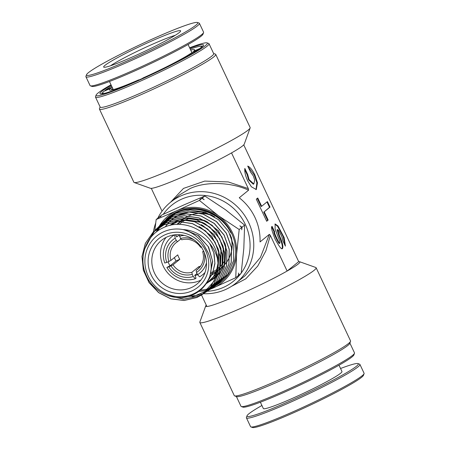 <?xml version="1.0" encoding="UTF-8"?>
<svg xmlns="http://www.w3.org/2000/svg" width="450" height="450" viewBox="0 0 450 450"><rect width="100%" height="100%" fill="white"/><g stroke="black" fill="none" stroke-linecap="round" stroke-linejoin="round"><path stroke-width="0.67" d="M188.708 218.542A29.374 27.979 -129.1 0 0 185.929 219.741M185.799 219.808A29.374 27.979 -129.1 0 0 182.824 221.563M182.722 221.636A29.374 27.979 -129.1 0 0 179.347 224.387M177.688 224.387A30.594 29.143 50.9 0 1 180.411 221.828M241.222 273.037A48.954 46.626 -129.1 0 0 245.295 224.381A48.954 46.626 -129.1 0 0 163.221 214.346M157.792 218.199A52.014 49.545 50.9 0 1 170.415 202.348A52.014 49.545 50.9 0 1 181.153 195.778A52.014 49.545 50.9 0 1 248.692 222.615A52.014 49.545 50.9 0 1 236.053 283.056A52.014 49.545 50.9 0 1 225.315 289.631A52.014 49.545 50.9 0 1 203.541 293.704M152.955 235.058A52.014 49.545 50.9 0 1 153.118 233.674M153.124 233.618A52.014 49.545 50.9 0 1 153.27 232.605M153.276 232.577A52.014 49.545 50.9 0 1 153.349 232.099A52.014 49.545 50.9 0 1 153.366 232.003A52.014 49.545 50.9 0 1 155.7 223.088M212.175 215.393A30.594 29.143 -129.1 0 0 200.588 213.266M200.273 213.278A30.594 29.143 -129.1 0 0 195.047 213.902M174.375 257.614A21.42 20.402 -129.1 0 0 174.893 258.795A21.42 20.402 -129.1 0 0 176.057 260.949L179.831 259.284L173.031 264.814A17.134 16.318 -129.1 0 0 191.874 272.301L198.675 266.771A17.134 16.318 50.9 0 0 200.627 266.096M176.642 236.953A21.42 20.402 50.9 0 1 176.799 236.863L177.924 235.946M189.838 48.234A57.218 4.388 154.8 0 1 203.501 45.332A57.218 4.388 154.8 0 1 138.218 80.314A57.218 4.388 154.8 0 1 100.266 93.909A57.218 4.388 154.8 0 1 111.212 85.23M102.864 92.43A55.991 4.297 -25.2 0 0 101.582 93.96M111.004 84.797A61.498 4.719 -25.2 0 0 96.103 95.096A61.498 4.719 -25.2 0 0 137.205 81.141A61.498 4.719 -25.2 0 0 207.067 42.879A61.498 4.719 -25.2 0 0 189.63 47.796M207.067 42.879L208.688 43.459A62.724 4.809 154.8 0 1 209.014 43.712A62.724 4.809 154.8 0 1 137.436 82.479A62.724 4.809 154.8 0 1 95.507 97.127A62.724 4.809 154.8 0 1 95.518 96.711L96.103 95.096M95.507 97.127L100.181 107.066A62.724 4.809 -25.2 0 0 142.11 92.413A62.724 4.809 -25.2 0 0 213.694 53.651L209.014 43.712M213.609 53.483L215.393 54.118A64.254 4.928 154.8 0 1 215.724 54.383A64.254 4.928 154.8 0 1 142.397 94.089A64.254 4.928 154.8 0 1 99.45 109.097A64.254 4.928 154.8 0 1 99.461 108.669L100.103 106.897M99.45 109.097L133.869 182.244A64.254 4.928 -25.2 0 0 134.201 182.509A64.254 4.928 -25.2 0 0 176.822 167.237A64.254 4.928 -25.2 0 0 250.132 127.952A64.254 4.928 -25.2 0 0 250.144 127.53L215.724 54.383M250.132 127.952L244.26 144.124A52.014 3.988 154.8 0 1 231.531 152.91A52.014 3.988 154.8 0 1 184.911 175.928A52.014 3.988 154.8 0 1 151.301 188.359L162.039 211.174M354.482 353.289L353.897 354.904A61.498 4.719 154.8 0 1 283.725 392.507A61.498 4.719 154.8 0 1 242.933 407.121L241.312 406.541A62.724 4.809 -25.2 0 0 282.915 391.635A62.724 4.809 -25.2 0 0 354.482 353.289A62.724 4.809 -25.2 0 0 354.493 352.873L349.897 343.103M350.539 341.331L349.808 343.35A62.724 4.809 154.8 0 1 278.241 381.701A62.724 4.809 154.8 0 1 236.632 396.602L234.607 395.882A64.254 4.928 -25.2 0 0 277.228 380.61A64.254 4.928 -25.2 0 0 350.539 341.331A64.254 4.928 -25.2 0 0 350.55 340.903L316.131 267.756A64.254 4.928 154.8 0 1 242.803 307.463A64.254 4.928 154.8 0 1 199.856 322.47A64.254 4.928 154.8 0 1 199.868 322.048L205.74 305.876A52.014 3.988 -25.2 0 0 206.899 306.501L201.308 294.621M245.199 275.614L260.438 257.434L269.381 234.338L270.332 235.361L287.123 271.052A52.014 3.988 154.8 0 1 240.502 294.069A52.014 3.988 154.8 0 1 206.899 306.501M299.593 261.714A52.014 3.988 -25.2 0 0 298.699 261.641L287.123 271.052A52.014 3.988 -25.2 0 0 299.593 261.714L315.799 267.491A64.254 4.928 154.8 0 1 316.131 267.756M179.831 259.284A17.134 16.318 50.9 0 1 177.75 254.869L170.955 260.392A17.134 16.318 -129.1 0 1 176.006 242.758A17.134 16.318 -129.1 0 1 177.474 241.701L180.917 238.899M274.708 231.913L274.174 232.149C272.391 230.889 279.433 245.852 279.371 243.191L279.906 242.955C280.176 242.252 279.551 240.216 278.032 236.846L275.079 228.876L275.147 223.954L278.061 226.029L284.192 237.679L285.396 246.127L282.797 240.604L281.863 236.655L278.876 230.766L277.633 229.545L279.478 235.671C282.471 242.443 283.483 246.713 282.504 248.479C281.773 249.941 279.315 246.847 275.136 239.203C271.8 230.873 270.787 226.603 272.109 226.395L274.708 231.913C272.925 230.653 279.968 245.616 279.906 242.955M281.97 248.715C282.943 246.949 281.936 242.679 278.944 235.907L279.478 235.671M254.863 174.87C252.495 170.049 250.116 167.119 247.725 166.072L250.588 172.159L253.417 176.046L254.717 180.259L253.817 183.971L249.081 179.572L247.697 174.51L244.834 168.424C244.474 171.703 245.407 175.815 247.635 180.748L251.359 186.784L256.298 189.562L257.473 182.796L254.863 174.87M256.022 189.658L256.888 182.745L254.329 175.106L248.029 166.714M247.697 174.51L247.162 174.746L248.546 179.809L253.282 184.208L253.817 183.971M269.381 234.338L260.027 241.942A52.014 49.545 -129.1 0 0 239.248 197.781L248.597 190.176C230.698 181.946 205.279 181.288 189.9 188.662L179.567 194.906M170.511 202.269L183.499 188.398L204.722 181.097L228.251 181.935L248.327 188.601L248.597 190.176M270.332 235.361L265.894 250.802L257.715 266.108L245.79 278.826L231.317 286.442M243.743 144.861L298.699 261.641M231.531 152.91L248.327 188.601M268.138 220.084L266.692 221.259L256.303 199.176L257.749 198L261.647 206.28L267.429 201.578L270.028 207.096L264.246 211.804L268.138 220.084L266.625 221.113M200.796 293.541L201.083 294.137M201.088 294.159L201.302 294.604M247.162 174.746L244.732 169.588M277.633 229.545L277.099 229.781L278.944 235.907M274.174 232.149L271.766 227.036M285.204 245.722L283.033 236.301L277.526 226.266L274.905 224.139M257.282 198.382L261.113 206.516L261.647 206.28M266.963 201.954L269.494 207.332L270.028 207.096M269.494 207.332L264.246 211.804M263.711 212.04L267.604 220.32M201.786 246.932L200.599 247.297A17.134 16.318 -129.1 0 0 181.755 239.811L180.534 238.489L179.218 234.697M198.968 268.121L196.155 270.405A17.134 16.318 -129.1 0 0 197.629 269.347A17.134 16.318 -129.1 0 0 202.674 251.713L203.552 250.999M206.257 305.139A52.014 3.988 -25.2 0 0 205.74 305.876M199.856 322.47L234.276 395.618A64.254 4.928 -25.2 0 0 234.607 395.882M236.391 396.517L240.986 406.288A62.724 4.809 -25.2 0 0 241.312 406.541M151.301 188.359A52.014 3.988 154.8 0 1 150.407 188.286L134.201 182.509M202.703 46.378A55.991 4.297 -25.2 0 0 200.706 46.389M194.692 275.304A21.42 20.402 50.9 0 0 194.867 275.254L197.016 273.51M170.443 265.579A21.42 20.402 50.9 0 1 170.415 265.539L176.057 260.949M175.607 234.754L176.799 236.863M194.867 275.254L196.026 278.145L195.306 278.736A24.48 23.316 50.9 0 1 166.854 267.435L170.415 265.539M174.195 234.911A24.48 23.316 -129.1 0 0 172.384 236.239L171.658 236.829A24.48 23.316 50.9 0 1 174.482 234.877M166.748 262.418L168.902 261.461A18.968 18.067 50.9 0 1 176.254 240.379L175.208 238.157A21.42 20.402 -129.1 0 0 166.748 262.418L164.779 263.014A24.48 23.316 50.9 0 1 171.658 236.829M180.534 238.489A18.968 18.067 50.9 0 1 194.051 239.867M184.236 235.423A21.42 20.402 -129.1 0 0 179.488 236.267M166.854 267.435L168.823 266.833A21.42 20.402 -129.1 0 0 193.275 276.548L192.229 274.32A18.968 18.067 50.9 0 1 170.977 265.882L173.031 264.814M168.823 266.833L170.977 265.882M175.208 238.157L174.628 234.793M195.306 278.736L193.275 276.548M168.902 261.461L170.955 260.392M177.474 241.701L176.254 240.379M192.229 274.32L191.874 272.301M207.248 291.268A48.954 46.626 -129.1 0 0 240.789 273.623M231.727 249.418A30.904 29.436 50.9 0 1 229.798 256.506A30.594 29.143 -129.1 0 0 231.784 249.919M231.84 249.587A30.594 29.143 -129.1 0 0 231.227 236.908M219.021 269.303A30.594 29.143 50.9 0 1 217.794 270.231M217.704 270.293A30.594 29.143 50.9 0 1 210.398 274.011M210.651 272.762A29.374 27.979 -129.1 0 0 217.941 268.599M218.031 268.526A29.374 27.979 -129.1 0 0 220.303 266.462M220.388 266.372A29.374 27.979 -129.1 0 0 222.711 263.638M222.801 263.514A29.374 27.979 -129.1 0 0 223.92 261.849M205.037 272.447A24.48 23.316 50.9 0 1 202.551 274.809L203.271 274.219A24.48 23.316 -129.1 0 0 204.941 272.717M202.551 274.809A24.48 23.316 50.9 0 1 199.581 276.846L197.556 274.657L196.509 272.43L196.155 270.405M204.137 252.27A18.968 18.067 50.9 0 1 196.509 272.43M197.556 274.657A21.42 20.402 -129.1 0 0 206.488 262.783M202.674 251.713L203.861 251.347M199.198 267.879L198.675 266.771M340.543 368.499A61.498 4.719 154.8 0 1 351.956 364.567A61.498 4.719 154.8 0 1 357.981 363.589L359.601 364.162A62.724 4.809 154.8 0 1 359.927 364.421L364.084 373.252A62.724 4.809 154.8 0 1 364.072 373.669L363.488 375.283A61.498 4.719 154.8 0 1 333.737 393.581A61.498 4.719 154.8 0 1 252.523 427.5L250.903 426.921A62.724 4.809 154.8 0 1 250.577 426.668L246.42 417.831A62.724 4.809 154.8 0 1 246.431 417.42L247.016 415.8A61.498 4.719 154.8 0 1 261.917 405.501M364.072 373.669A62.724 4.809 154.8 0 1 333.731 392.332A62.724 4.809 154.8 0 1 250.903 426.921M359.927 364.421A62.724 4.809 154.8 0 1 329.574 383.496A62.724 4.809 154.8 0 1 252.894 417.088A62.724 4.809 154.8 0 1 246.42 417.831M260.37 402.204L263.34 408.521A43.447 3.336 -25.2 0 0 320.94 384.739A43.447 3.336 -25.2 0 0 341.966 371.526L338.996 365.203M357.981 363.589A61.498 4.719 154.8 0 1 319.022 387.36A61.498 4.719 154.8 0 1 253.356 415.479A61.498 4.719 154.8 0 1 247.016 415.8M105.272 93.167A54.461 4.179 154.8 0 1 102.729 92.694A54.461 4.179 154.8 0 1 103.866 91.35L110.295 88.509L113.473 89.769M138.887 80.016L138.116 80.359M142.442 78.429L143.016 77.962A47.121 3.617 154.8 0 0 192.549 52.161L198.619 49.477M190.237 49.084A54.461 4.179 154.8 0 1 200.993 46.451A54.461 4.179 154.8 0 1 200.132 48.381L200.183 48.403M200.132 48.381L193.703 51.221L193.528 51.727M112.511 87.986L111.448 87.57L105.024 90.405A54.461 4.179 154.8 0 1 111.611 86.085M104.844 90.917L105.024 90.405M138.735 79.853A47.121 3.617 154.8 0 1 109.609 90.118A47.121 3.617 154.8 0 1 110.295 88.509M190.716 50.102A47.121 3.617 154.8 0 1 194.625 50.113A47.121 3.617 154.8 0 1 193.703 51.221M111.448 87.57A47.121 3.617 154.8 0 1 112.089 87.097M110.554 65.756A39.471 3.026 154.8 0 1 140.636 49.674A39.471 3.026 154.8 0 1 173.745 35.769A39.471 3.026 154.8 0 1 175.252 35.314M174.797 31.776A42.531 3.262 154.8 0 1 180.624 31.106A42.531 3.262 154.8 0 1 152.016 47.812A42.531 3.262 154.8 0 1 109.508 66.099A42.531 3.262 154.8 0 1 103.888 67.219A42.531 3.262 154.8 0 1 129.454 51.469A42.531 3.262 154.8 0 1 174.797 31.776M189.354 24.12A61.498 4.719 -25.2 0 0 127.884 50.563A61.498 4.719 -25.2 0 0 86.513 74.717A61.498 4.719 -25.2 0 0 94.944 73.755A61.498 4.719 -25.2 0 0 160.515 45.276A61.498 4.719 -25.2 0 0 197.477 22.5A61.498 4.719 -25.2 0 0 189.354 24.12M86.513 74.717L85.927 76.331A62.724 4.809 -25.2 0 0 85.916 76.748A62.724 4.809 -25.2 0 0 94.522 75.353A62.724 4.809 -25.2 0 0 159.322 47.34A62.724 4.809 -25.2 0 0 199.423 23.332A62.724 4.809 -25.2 0 0 199.097 23.079L197.477 22.5M85.916 76.748L90.073 85.579A62.724 4.809 -25.2 0 0 90.399 85.837A62.724 4.809 -25.2 0 0 98.679 84.184A62.724 4.809 -25.2 0 0 176.946 49.309A62.724 4.809 -25.2 0 0 203.569 32.58A62.724 4.809 -25.2 0 0 203.58 32.169L199.423 23.332M90.399 85.837L92.019 86.411A61.498 4.719 -25.2 0 0 176.878 50.597A61.498 4.719 -25.2 0 0 202.984 34.2L203.569 32.58M180.394 221.439L182.503 219.729A30.904 29.436 50.9 0 1 182.666 219.594M182.756 219.527A30.904 29.436 50.9 0 1 185.349 217.693M185.462 217.626A30.904 29.436 50.9 0 1 188.809 215.859M191.678 291.032A31.207 29.728 50.9 0 1 151.149 274.928A31.207 29.728 50.9 0 1 165.178 234.72A31.207 29.728 50.9 0 1 205.706 250.824A31.207 29.728 50.9 0 1 191.678 291.032M167.197 236.891A28.148 26.809 -129.1 0 0 161.387 240.446A28.148 26.809 -129.1 0 0 156.263 276.294A28.148 26.809 -129.1 0 0 191.098 287.685A28.148 26.809 -129.1 0 0 196.909 284.124A28.148 26.809 -129.1 0 0 202.039 248.282A28.148 26.809 -129.1 0 0 167.197 236.891M166.118 237.398A28.148 26.809 -129.1 0 0 166.635 271.659A28.148 26.809 -129.1 0 0 199.778 280.626A28.148 26.809 -129.1 0 0 200.857 280.119M197.533 274.607A21.724 20.689 50.9 0 1 197.049 274.826A21.724 20.689 50.9 0 1 194.85 275.648M169.999 265.776A21.724 20.689 50.9 0 1 168.086 261.821M176.524 236.7A21.724 20.689 50.9 0 1 178.605 235.631A21.724 20.689 50.9 0 1 179.325 235.328M176.732 224.426A30.904 29.436 50.9 0 1 177.007 224.196A30.904 29.436 50.9 0 1 179.539 222.362M181.046 221.462A30.904 29.436 50.9 0 1 183.386 220.292M209.717 276.57C212.203 268.251 211.528 260.027 207.692 251.893L203.94 245.064C198.928 237.167 191.97 232.009 183.077 229.59A34.521 32.878 -129.1 0 0 163.772 231.733A34.521 32.878 -129.1 0 0 148.252 276.21A34.521 32.878 -129.1 0 0 193.084 294.019A34.521 32.878 -129.1 0 0 209.717 276.57C206.691 284.743 201.296 290.728 193.528 294.519C176.906 302.929 153.979 293.636 146.368 275.608C137.852 257.968 145.873 235.434 163.046 227.846C183.201 217.496 210.921 231.002 216.816 253.451L218.267 265.281L216.101 276.795L210.532 286.909L202.089 294.666L196.926 297.467L184.123 300.476L170.837 298.789L158.681 292.59L149.136 282.617L143.359 270.067L142.059 256.433L145.401 243.343L153 232.363L164.104 224.719L178.121 221.462L192.572 223.605L205.47 230.833L215.066 242.151L220.056 255.982L219.757 270.405L214.239 283.416L203.164 293.929M211.933 287.601L212.721 287.246M212.771 287.224L217.344 284.664L227.717 274.455L233.454 260.921L233.769 245.919L228.6 231.542L218.627 219.763L205.217 212.231L190.187 209.987L175.59 213.373L163.164 222.221M229.781 230.844L231.131 233.078C221.974 212.901 196.228 202.86 177.064 211.916L165.814 219.544A41.777 39.791 50.9 0 1 177.322 211.663A41.777 39.791 50.9 0 1 230.074 230.316A41.777 39.791 50.9 0 1 218.278 284.057L217.344 284.664M217.8 284.366A41.777 39.791 50.9 0 1 216.72 285.024M216.675 285.047A41.777 39.791 50.9 0 1 215.567 285.677M215.522 285.699A41.777 39.791 50.9 0 1 214.38 286.296M214.335 286.318A41.777 39.791 50.9 0 1 213.159 286.875M213.109 286.898A41.777 39.791 50.9 0 1 212.794 287.038A41.777 39.791 50.9 0 1 211.911 287.415M231.131 233.078L231.041 233.145C221.602 213.328 195.486 203.524 176.102 212.867L164.042 221.316M168.638 295.824L184.016 299.132L199.08 296.049L204.199 293.282L214.161 283.472L219.673 270.461L219.971 256.044L214.987 242.218L205.386 230.906L192.493 223.678L178.048 221.535L164.031 224.792L152.927 232.431L145.333 243.411L141.992 256.494L143.291 270.124L149.068 282.673L158.614 292.641L170.764 298.839L184.05 300.532L196.847 297.517L202.011 294.716L214.268 280.946L218.166 262.491C216.045 245.616 200.717 230.366 183.077 229.59M216.816 253.451A39.729 37.839 50.9 0 1 218.166 262.491M167.811 295.537L183.532 299.177L199.001 296.1L203.085 293.979M181.868 297.534L201.156 294.683L204.148 293.197M182.194 297.512L201.234 294.632L206.393 291.842L216.416 281.97L221.974 268.875L222.272 254.368L217.266 240.458L207.619 229.067L194.631 221.777L180.084 219.611L165.96 222.891L153.906 231.48M153.945 231.446L166.033 222.817L180.157 219.538L194.709 221.704L207.692 228.994L217.35 240.39L222.356 254.301L222.058 268.813L216.501 281.914L205.374 292.483M203.31 293.271L205.155 292.393M203.389 293.214L208.581 290.407L218.672 280.474L224.263 267.294L224.572 252.686L219.527 238.674L209.807 227.199L196.729 219.859L182.093 217.688L167.884 220.984L155.756 229.635M154.912 230.58L156.701 228.656L167.957 220.916L182.166 217.614L196.813 219.791L209.891 227.132L219.617 238.607L224.657 252.63L224.353 267.238L218.756 280.418L207.546 291.06M206.19 291.521L210.774 288.973L220.939 278.961L226.569 265.68L226.868 250.971L221.788 236.869L212.006 225.332L198.849 217.952L184.118 215.764L169.813 219.083L157.607 227.779M158.484 226.873L169.886 219.009L184.191 215.691L198.922 217.879L212.079 225.259L221.867 236.796L226.952 250.903L226.654 265.618L221.023 278.904L209.739 289.626M207.624 290.436L208.339 290.109M208.384 290.093L209.542 289.524M209.588 289.502L210.713 288.9M210.757 288.877L211.854 288.236M211.894 288.214L223.189 277.47L228.859 264.116L229.174 249.317L224.072 235.119L214.228 223.493L200.987 216.051L186.143 213.84L171.737 217.181L159.463 225.922M160.341 225.023L171.81 217.108L186.221 213.767L201.071 215.977L214.318 223.425L224.156 235.052L229.258 249.249L228.943 264.054L223.273 277.414L211.933 288.186M210.578 288.658L215.156 286.104L225.45 275.963L231.159 262.507L231.469 247.601L226.316 233.303L216.405 221.608L203.074 214.127L188.151 211.911L173.666 215.274L161.303 224.089M157.989 228.178L162.259 223.099L173.739 215.207L188.235 211.843L203.175 214.065L216.512 221.558L226.423 233.269L231.559 247.562L231.244 262.463L225.534 275.912L214.127 286.746M153.872 231.519L144.664 248.94M144.849 248.372L153.911 231.486M154.839 230.648L148.68 240.424M148.798 240.244L154.879 230.614M164.222 221.136L163.361 222.041M163.333 222.075L162.472 223.037M162.439 223.071L161.623 224.055M161.595 224.089L160.796 225.112M160.768 225.152L160.003 226.209M159.975 226.249L159.238 227.346M159.21 227.385L156.814 231.638M159.007 217.305L161.589 215.111L184.106 204.823L204.817 196.009L202.252 198.096L204.159 199.71L201.96 198.332L199.395 200.419L176.873 210.701L156.161 219.521L154.794 230.681M159.019 217.198L161.106 216.332L158.732 217.434L156.161 219.521M201.96 198.332L199.879 199.198L202.252 198.096M190.71 295.689L191.554 296.213M191.621 296.252L192.532 296.809L194.974 295.802M204.817 196.009L225.624 209.818L244.62 225.101L243.81 248.462L241.189 273.296L238.343 275.512M238.624 275.383L238.652 273.021L238.331 275.619L235.766 277.706L236.576 254.346L239.197 229.511L218.391 215.702L199.395 200.419M207.118 290.672L235.766 277.706M195.137 295.74L199.676 293.844M199.873 293.76L207.067 290.694M244.62 225.101L242.049 227.188L241.729 229.787L241.763 227.424L239.197 229.511M241.763 227.424L239.856 225.804L242.049 227.188M211.866 287.432A41.777 39.791 50.9 0 1 210.628 287.916M210.583 287.933A41.777 39.791 50.9 0 1 209.312 288.377M209.267 288.394A41.777 39.791 50.9 0 1 200.267 290.211M159.39 225.99A42.834 40.798 50.9 0 1 176.873 210.701A42.834 40.798 50.9 0 1 218.391 215.702A42.834 40.798 50.9 0 1 236.576 254.346A42.834 40.798 -129.1 0 1 213.244 287.994A42.834 40.798 50.9 0 1 210.724 289.001A42.834 40.798 50.9 0 1 210.459 289.097M156.381 231.975A42.834 40.798 50.9 0 1 158.214 228.043M158.231 228.009A42.834 40.798 50.9 0 1 158.608 227.323M158.709 227.149A42.834 40.798 50.9 0 1 159.109 226.463M159.12 226.44A42.834 40.798 50.9 0 1 159.362 226.035M210.437 289.108A42.834 40.798 50.9 0 1 210.144 289.209M210.094 289.226A42.834 40.798 50.9 0 1 209.796 289.327M209.768 289.339A42.834 40.798 50.9 0 1 208.912 289.609M208.879 289.62A42.834 40.798 50.9 0 1 207.889 289.912M207.849 289.924A42.834 40.798 50.9 0 1 206.584 290.25M206.308 290.317A42.834 40.798 50.9 0 1 198.821 291.347M157.849 230.884L159.958 226.924M203.94 245.064L208.451 253.541M184.821 229.736L198.653 235.71L208.631 247.106L212.67 261.501L209.942 275.811M210.105 243.939L214.065 253.513L214.92 263.678L212.591 273.426L207.326 281.784M199.164 226.541L211.776 236.312L218.762 250.554M219.021 251.769L218.115 267.744M217.997 268.099L213.328 276.981L206.066 283.798M201.33 224.651L214.026 234.501L221.062 248.844M221.316 250.059L220.41 266.153M220.297 266.507L217.204 273.122M217.086 273.308L208.086 282.476L206.184 283.624M170.64 225.248L177.823 221.546M178.037 221.468L185.445 219.769M185.833 219.729L202.303 222.238M203.479 222.756L216.259 232.672L223.352 247.118M223.611 248.349L222.711 264.561M222.598 264.915L219.493 271.575M219.375 271.761L216.495 275.631M216.394 275.749L210.274 281.036L206.494 283.151M169.83 225.433L175.106 221.766M175.252 221.681L179.797 219.623M180.017 219.544L187.47 217.845M187.858 217.806L204.441 220.343M205.622 220.86L218.498 230.85L225.647 245.402M225.906 246.639L225.011 262.963M224.893 263.323L221.777 270.028M221.659 270.219L218.773 274.112M218.666 274.23L216.09 276.823M216 276.907L212.468 279.602L206.91 282.482M183.656 229.629L197.786 235.226L208.159 246.482L212.552 260.938L210.043 275.456M209.548 243.259L213.801 252.883L214.869 263.194L212.653 273.127L207.388 281.672M200.391 227.25L211.697 236.391L218.334 249.244M218.666 250.583L218.143 267.435M218.031 267.795L213.384 276.846L206.066 283.793M202.551 225.36L213.947 234.579L220.629 247.539M220.967 248.873L220.444 265.838M220.326 266.203L217.237 272.981M217.119 273.173L208.001 282.527L206.173 283.635M170.685 225.236L177.964 221.541M178.189 221.462L185.766 219.803M186.159 219.769L203.428 222.846M204.711 223.47L216.18 232.746L222.913 245.79M223.256 247.146L222.739 264.24M222.626 264.611L219.527 271.434M219.409 271.626L216.518 275.563M216.416 275.681L210.189 281.093L206.477 283.174M169.847 225.428L175.179 221.754M175.326 221.676L179.944 219.617M180.169 219.538L187.791 217.879M188.19 217.839L205.577 220.944M206.871 221.574L218.419 230.929L225.208 244.069M225.551 245.43L225.039 262.642M224.927 263.014L221.811 269.887M221.692 270.079L218.796 274.044M218.689 274.162L216.101 276.789M216.011 276.874L212.383 279.658L206.893 282.51M165.251 226.89L168.109 223.251M168.165 223.183L169.459 221.822M169.976 221.316L172.176 219.375M172.271 219.296L175.281 217.125M175.421 217.035L180.124 214.532M180.36 214.431L189.461 211.882M189.973 211.809L201.521 212.006L212.811 215.708M165.279 226.879L168.12 223.245M168.176 223.178L169.532 221.749M169.971 221.316L172.148 219.381M172.243 219.302L175.213 217.142M175.354 217.052L179.961 214.566M180.191 214.464L189.028 211.888M189.529 211.809L200.537 211.77L211.404 214.926M188.955 215.792A30.904 29.436 50.9 0 1 193.528 214.234M193.736 214.183A30.904 29.436 50.9 0 1 200.644 213.379M200.981 213.379A30.904 29.436 50.9 0 1 214.633 216.827M230.107 234.382A30.904 29.436 50.9 0 1 231.778 249.053M229.708 256.714A30.904 29.436 50.9 0 1 227.329 261.197M227.233 261.343A30.904 29.436 50.9 0 1 224.831 264.476M224.741 264.583A30.904 29.436 50.9 0 1 222.412 266.906M222.322 266.985A30.904 29.436 50.9 0 1 221.501 267.677L220.056 268.852M218.61 269.741A30.904 29.436 50.9 0 1 217.822 270.208M217.614 270.838L216.006 272.149A30.904 29.436 50.9 0 1 209.908 275.923M176.563 236.784L177.002 236.43M245.222 275.602L236.053 283.056M179.584 194.889L170.415 202.348M102.729 92.694L102.302 93.864M200.993 46.451L202.168 46.873M113.282 89.629L109.457 81.501M191.908 52.633L188.083 44.499M177.007 224.196L179.145 222.458M217.699 270.771L219.966 268.926"/></g></svg>
